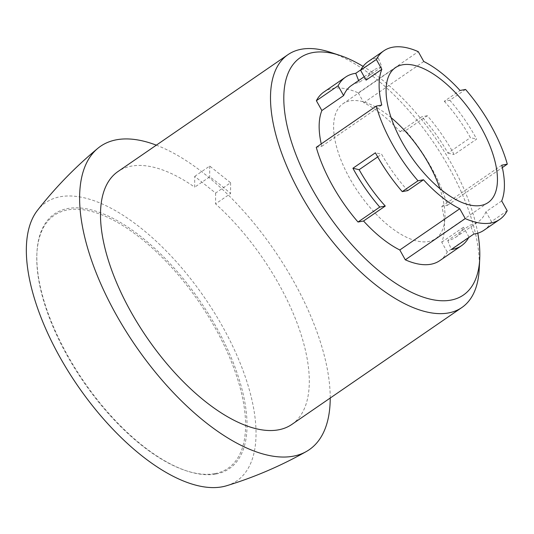 <?xml version="1.0" encoding="UTF-8"?>
<svg xmlns="http://www.w3.org/2000/svg" width="534" height="534" viewBox="0 0 534 534"><rect width="100%" height="100%" fill="white"/><g stroke="black" fill="none" stroke-linecap="round" stroke-linejoin="round"><path stroke-width="0.4" stroke-dasharray="2.67 2" d="M465.548 89.445L449.808 100.265L444.288 101.3L460.028 90.473M507.193 210.77L491.454 221.59L485.96 211.758L501.7 200.938M439.762 260.645A102.301 46.798 55.5 0 0 447.232 252.001L468.965 237.056A102.301 46.798 -124.5 0 1 468.698 237.563M491.454 221.59A102.301 46.798 -124.5 0 1 483.984 230.241M360.871 69.787L378.246 57.846A102.301 46.798 -124.5 0 0 368.066 61.65M323.844 92.062A102.301 46.798 55.5 0 1 358.307 92.889L418.276 51.658M194.716 176.367L209.708 166.061L230.595 182.748L215.602 193.061L194.716 176.367L194.69 187.18A153.445 70.201 55.5 0 0 117.967 171.541M291.844 424.423A153.445 70.201 55.5 0 0 215.576 203.875L230.568 193.562A153.445 70.201 -124.5 0 0 209.682 176.874L194.69 187.18M215.602 193.061L215.576 203.875M330.219 398.044A184.137 84.239 55.5 0 0 156.335 145.161M479.218 269.056A153.445 70.201 55.5 0 0 330.119 52.205M216.11 473.985A154.473 70.668 55.5 0 0 184.53 280.283A154.473 70.668 55.5 0 0 36.933 252.729A154.473 70.668 55.5 0 0 187.027 471.021A154.473 70.668 55.5 0 0 216.11 473.985M214.868 473.625A153.445 70.201 55.5 0 0 183.502 281.204A153.445 70.201 55.5 0 0 36.879 253.83A153.445 70.201 55.5 0 0 185.979 470.681A153.445 70.201 55.5 0 0 214.868 473.625M226.763 485.7A168.791 77.223 55.5 0 0 204.822 298.039A168.791 77.223 55.5 0 0 37.453 210.376M477.783 233.198A144.033 65.896 55.5 0 0 363.087 66.39M447.232 252.001L441.738 242.169A92.068 42.119 -124.5 0 0 441.818 206.411L447.338 205.383A102.301 46.798 55.5 0 0 405.586 130.676L427.32 115.731A102.301 46.798 -124.5 0 1 454.167 154.56L476.655 139.1A102.301 46.798 -124.5 0 0 449.808 100.265M316.268 147.331L321.788 146.296A92.068 42.119 -124.5 0 1 321.234 143.913M358.307 92.889L363.801 102.722A92.068 42.119 -124.5 0 1 400.066 131.704L405.586 130.676M447.338 205.383L502.334 167.563M391.135 117.674A81.835 37.44 55.5 0 0 342.928 103.763A81.835 37.44 55.5 0 0 353.962 185.558A81.835 37.44 55.5 0 0 428.595 241.508A81.835 37.44 55.5 0 0 435.664 238.638A81.835 37.44 55.5 0 0 439.929 188.649M209.708 166.061L209.682 176.874M230.595 182.748L230.568 193.562M321.788 146.296L381.757 105.071M366.09 80.133A92.068 42.119 -124.5 0 1 373.86 70.081A92.068 42.119 -124.5 0 1 381.817 66.85L378.246 57.846M351.379 85.54A92.068 42.119 -124.5 0 1 359.335 82.309L381.817 66.85M363.801 102.722L423.769 61.49M444.288 101.3A92.068 42.119 -124.5 0 1 470.427 137.665L476.655 139.1M400.066 131.704L421.8 116.759A92.068 42.119 -124.5 0 1 447.939 153.131L470.427 137.665M427.32 115.731L421.8 116.759M441.818 206.411L501.78 165.18M485.96 211.758A92.068 42.119 -124.5 0 1 478.19 221.81A92.068 42.119 -124.5 0 1 470.234 225.048L473.812 234.046M441.738 242.169L463.472 227.224A92.068 42.119 -124.5 0 1 455.702 237.276A92.068 42.119 -124.5 0 1 447.746 240.507L470.234 225.048M468.965 237.056L463.472 227.224M407.762 190.598A92.068 42.119 -124.5 0 1 381.623 154.226L375.395 152.797M377.698 156.923L381.623 154.226M447.746 240.507L451.323 249.512M447.939 153.131L454.167 154.56M359.335 82.309L358.634 80.554M185.979 470.681L187.027 471.021M36.879 253.83L36.933 252.729M435.664 238.638L488.136 202.56M342.928 103.763L395.4 67.684M364.195 76.729L373.86 70.081M455.702 237.276L478.19 221.81"/><path stroke-width="0.8" d="M360.597 70.301L366.09 80.133L381.83 69.307L376.336 59.474L360.597 70.301A102.301 46.798 -124.5 0 1 368.066 61.65L383.806 50.83A102.301 46.798 55.5 0 0 376.336 59.474M383.806 50.83A102.301 46.798 55.5 0 1 418.276 51.658L423.769 61.49A92.068 42.119 -124.5 0 1 460.028 90.473L465.548 89.445A102.301 46.798 55.5 0 1 507.3 164.152L502.334 167.563M507.3 164.152L501.78 165.18A92.068 42.119 -124.5 0 1 501.7 200.938L507.193 210.77A102.301 46.798 55.5 0 1 499.724 219.421A102.301 46.798 55.5 0 1 465.261 218.586L405.299 259.818A102.301 46.798 55.5 0 0 439.762 260.645L461.496 245.7A102.301 46.798 -124.5 0 1 451.323 249.512L473.812 234.046A102.301 46.798 -124.5 0 0 483.984 230.241L499.724 219.421M402.242 191.626L407.762 190.598L423.502 179.771L417.989 180.799L402.242 191.626A102.301 46.798 -124.5 0 1 375.395 152.797L352.914 168.257A102.301 46.798 -124.5 0 0 379.761 207.085L385.274 206.057A92.068 42.119 -124.5 0 1 359.142 169.685L377.698 156.923M381.83 69.307A92.068 42.119 -124.5 0 0 381.757 105.071L376.236 106.099L316.268 147.331A102.301 46.798 55.5 0 0 358.02 222.031L379.761 207.085M376.236 106.099A102.301 46.798 55.5 0 0 417.989 180.799M468.698 237.563A102.301 46.798 -124.5 0 1 461.496 245.7M345.578 77.11L323.844 92.062A102.301 46.798 55.5 0 0 316.375 100.706L338.109 85.76A102.301 46.798 -124.5 0 1 345.578 77.11A102.301 46.798 -124.5 0 1 355.757 73.305L360.871 69.787M363.087 66.39A144.033 65.896 55.5 0 0 339.764 55.369L330.119 52.205A153.445 70.201 55.5 0 0 287.966 54.655L117.967 171.541A153.445 70.201 55.5 0 0 138.646 324.906A153.445 70.201 55.5 0 0 278.581 429.817A153.445 70.201 55.5 0 0 291.844 424.423L461.843 307.537A153.445 70.201 55.5 0 0 479.218 269.056L479.719 258.917A144.033 65.896 55.5 0 0 477.783 233.198M156.335 145.161A184.137 84.239 55.5 0 0 97.849 148.312A184.137 84.239 55.5 0 0 127.379 333.436A184.137 84.239 55.5 0 0 293.32 456.183A184.137 84.239 55.5 0 0 306.336 451.524A184.137 84.239 55.5 0 0 330.219 398.044M287.966 54.655A153.445 70.201 55.5 0 0 308.652 208.013A153.445 70.201 55.5 0 0 448.587 312.924A153.445 70.201 55.5 0 0 461.843 307.537M97.849 148.312C75.414 166.875 55.282 187.561 37.453 210.376A168.791 77.223 55.5 0 0 74.853 381.55A168.791 77.223 55.5 0 0 222.237 486.808A168.791 77.223 55.5 0 0 226.763 485.7C254.444 477.222 280.971 465.828 306.336 451.524M339.764 55.369A144.033 65.896 55.5 0 0 301.643 168.183A144.033 65.896 55.5 0 0 450.963 300.101A144.033 65.896 55.5 0 0 479.719 258.917M405.299 259.818L399.806 249.985A92.068 42.119 -124.5 0 1 363.541 221.003L358.02 222.031M321.234 143.913A92.068 42.119 -124.5 0 1 321.868 110.538L316.375 100.706M481.061 205.43A81.835 37.44 55.5 0 0 488.136 202.56A81.835 37.44 55.5 0 0 472.617 113.909A81.835 37.44 55.5 0 0 395.4 67.684A81.835 37.44 55.5 0 0 406.427 149.48A81.835 37.44 55.5 0 0 481.061 205.43M399.806 249.985L459.767 208.754A92.068 42.119 -124.5 0 1 423.502 179.771M459.767 208.754L465.261 218.586M439.929 188.649A81.835 37.44 55.5 0 0 391.135 117.674M321.868 110.538L343.602 95.593A92.068 42.119 -124.5 0 1 351.379 85.54L364.195 76.729M338.109 85.76L343.602 95.593M363.541 221.003L385.274 206.057M359.142 169.685L352.914 168.257M358.634 80.554L355.757 73.305"/></g></svg>
